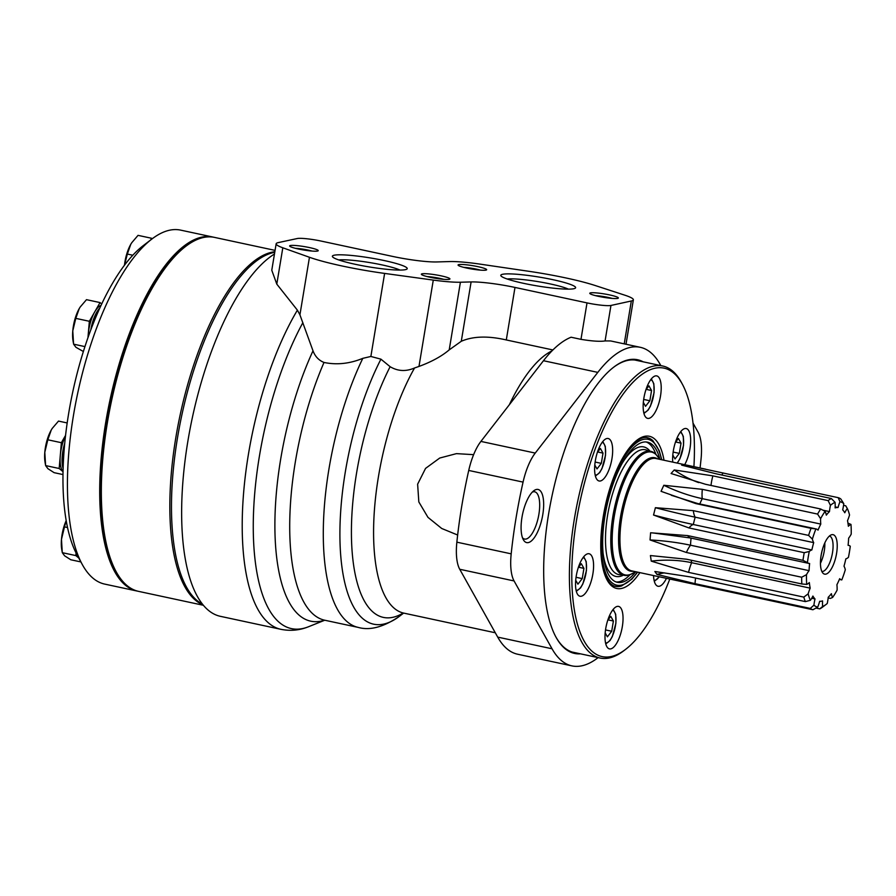 <?xml version="1.0" encoding="UTF-8"?>
<svg xmlns="http://www.w3.org/2000/svg" width="896" height="896" viewBox="0 0 896 896"><rect width="100%" height="100%" fill="white"/><g stroke="black" fill="none" stroke-linecap="round" stroke-linejoin="round"><path stroke-width="1.34" d="M624.77 295.165L595.336 285.566A72.408 8.635 9.4 0 0 528.987 271.32L480.39 264.174A43.445 5.186 9.4 0 0 449.758 261.565L436.778 261.946A36.198 4.312 9.4 0 1 392.773 256.446L321.216 241.091A18.099 2.162 9.4 0 0 297.293 238.526L278.242 242.614A43.445 5.186 9.4 0 0 276.158 243.79A43.445 5.186 9.4 0 0 282.811 247.789L309.456 257.275A72.408 8.635 9.4 0 0 384.619 273.414L433.283 280.09A43.445 5.186 9.4 0 0 460.41 282.229L471.106 281.938A36.198 4.312 9.4 0 1 514.987 287.437L587.014 302.893A18.099 2.162 9.4 0 0 610.949 305.458L631.322 300.989A43.445 5.186 9.4 0 0 633.36 299.824A43.445 5.186 9.4 0 0 624.77 295.165M640.293 347.312L610.691 340.95L605.08 340.928C600.264 341.712 592.234 341.186 580.978 339.349L571.099 337.221A162.915 59.797 -77.9 0 0 543.469 360.718L597.8 372.378A162.915 59.797 -77.9 0 1 640.293 347.312A162.915 59.797 -77.9 0 1 660.162 364.403L660.834 365.602M552.91 349.955L506.296 339.954L514.987 287.437M473.614 454.698L473.346 454.642A93.408 34.283 -77.9 0 1 473.357 455.325M324.755 620.222L308.526 626.741A185.36 68.029 -77.9 0 1 307.53 627.122C298.939 630.403 290.069 631.131 280.941 629.328L220.371 616.325A188.25 69.093 -77.9 0 1 187.824 441.482A188.25 69.093 -77.9 0 1 274.467 253.994M280.941 629.328A188.25 69.093 -77.9 0 1 248.394 454.485A188.25 69.093 -77.9 0 1 297.394 310.15L276.797 284.122L271.779 270.222L276.158 243.79M324.621 620.2A174.026 63.874 -77.9 0 1 275.162 538.496A174.026 63.874 -77.9 0 1 313.006 350.829L299.925 314.821L309.456 257.275M403.637 613.088L399.582 616.179A163.778 60.11 -77.9 0 0 399.627 616.157C383.902 626.976 370.149 630.739 358.333 627.435A170.15 62.451 -77.9 0 1 358.31 627.424A170.15 62.451 -77.9 0 1 323.333 528.282A170.15 62.451 -77.9 0 1 362.802 358.344C349.664 363.731 336.728 365.098 324.005 362.454C318.797 360.36 315.134 356.485 313.006 350.829M598.125 657.619A162.915 59.797 -77.9 0 1 571.906 665.874A162.915 59.797 -77.9 0 1 552.048 648.782L514.069 580.944A40.331 14.806 -77.9 0 1 511.19 553.84A235.323 86.363 -77.9 0 1 523.062 482.104A40.331 14.806 -77.9 0 1 535.237 453.074L597.8 372.378M571.906 665.874L517.586 654.214A162.915 59.797 -77.9 0 1 497.717 637.112L459.738 569.274A40.331 14.806 -77.9 0 1 456.859 542.17A235.323 86.363 -77.9 0 1 468.731 470.445A40.331 14.806 -77.9 0 1 480.906 441.414L543.469 360.718M362.802 358.344L370.866 356.462L380.934 359.162L390.13 366.699C397.802 371.28 405.944 371.706 414.557 367.976L418.981 366.442L433.283 280.09M457.654 535.024L441.739 528.494L427.974 517.362L418.824 501.939L417.626 484.176L425.566 468.384L439.734 458.035L456.456 453.634L473.346 454.642M418.981 366.442C431.603 361.794 441.683 356.272 449.21 349.877L461.283 341.275C473.077 336.179 488.085 335.742 506.296 339.954M355.275 264.298A37.934 4.525 -170.6 0 1 332.55 256.816A37.934 4.525 -170.6 0 1 370.53 257.97A37.934 4.525 -170.6 0 1 406.851 269.125A37.934 4.525 -170.6 0 1 355.275 264.298M298.402 249.01A14.482 1.725 -170.6 0 1 289.722 246.154A14.482 1.725 -170.6 0 1 304.226 246.59A14.482 1.725 -170.6 0 1 318.091 250.846A14.482 1.725 -170.6 0 1 298.402 249.01M430.102 277.278A14.482 1.725 -170.6 0 1 421.434 274.434A14.482 1.725 -170.6 0 1 435.926 274.87A14.482 1.725 -170.6 0 1 449.792 279.126A14.482 1.725 -170.6 0 1 430.102 277.278M523.701 283.36A37.934 4.525 -170.6 0 1 500.976 275.89A37.934 4.525 -170.6 0 1 538.955 277.043A37.934 4.525 -170.6 0 1 575.277 288.187A37.934 4.525 -170.6 0 1 523.701 283.36M466.816 268.072A14.482 1.725 -170.6 0 1 458.147 265.227A14.482 1.725 -170.6 0 1 472.651 265.664A14.482 1.725 -170.6 0 1 486.517 269.92A14.482 1.725 -170.6 0 1 466.816 268.072M598.528 296.352A14.482 1.725 -170.6 0 1 589.848 293.496A14.482 1.725 -170.6 0 1 604.352 293.933A14.482 1.725 -170.6 0 1 618.218 298.189A14.482 1.725 -170.6 0 1 598.528 296.352M595.538 295.658A12.029 1.434 -170.6 0 1 612.136 298.402M463.837 267.378A12.029 1.434 -170.6 0 1 480.435 270.133M507.181 279.003A33.723 4.021 -170.6 0 1 538.194 281.658A33.723 4.021 -170.6 0 1 568.4 289.139M427.112 276.584A12.029 1.434 -170.6 0 1 443.71 279.328M295.411 248.315A12.029 1.434 -170.6 0 1 312.01 251.059M338.755 259.93A33.723 4.021 -170.6 0 1 369.768 262.584A33.723 4.021 -170.6 0 1 399.986 270.066M307.53 627.122A185.36 68.029 -77.9 0 1 253.299 531.765A185.36 68.029 -77.9 0 1 302.859 322.694M297.394 310.15L299.925 314.821M693.034 423.125L698.141 432.253A40.331 14.806 -77.9 0 1 701.019 459.346A235.323 86.363 -77.9 0 1 700.056 467.981M580.485 653.834A150.192 55.126 -77.9 0 1 555.878 636.955A150.192 55.126 -77.9 0 1 548.61 513.946A150.192 55.126 -77.9 0 1 613.805 367.102A150.192 55.126 -77.9 0 1 643.171 361.816M521.976 517.35A27.171 9.968 -77.9 0 1 533.77 490.784A27.171 9.968 -77.9 0 1 542.125 518.112A27.171 9.968 -77.9 0 1 523.286 539.605A27.171 9.968 -77.9 0 1 521.976 517.35M532.269 492.139A24.17 8.87 -77.9 0 1 534.722 491.803A24.17 8.87 -77.9 0 1 538.317 517.294A24.17 8.87 -77.9 0 1 524.574 539.056A24.17 8.87 -77.9 0 1 522.48 537.757M613.435 367.382A149.43 54.846 -77.9 0 1 636.776 360.349A149.43 54.846 -77.9 0 1 638.624 360.83M575.938 652.859A149.43 54.846 -77.9 0 1 574.045 652.546A149.43 54.846 -77.9 0 1 555.654 636.552M809.021 563.427L690.48 537.981A22.478 8.254 -77.9 0 1 687.736 535.606L802.973 560.347A57.467 21.09 -77.9 0 1 803.555 556.517A57.467 21.09 -77.9 0 1 804.238 552.686L689.002 527.946A22.478 8.254 -77.9 0 1 693.325 524.518L811.854 549.965A47.824 17.55 -77.9 0 1 813.702 542.629A22.478 8.254 -77.9 0 1 812.381 539.123A53.85 19.768 -77.9 0 1 815.909 528.898A22.478 8.254 -77.9 0 1 816.066 528.931A22.478 8.254 -77.9 0 1 818.014 530.152A47.824 17.55 -77.9 0 1 820.792 524.093A22.478 8.254 -77.9 0 1 820.59 518.706A53.85 19.768 -77.9 0 1 825.126 511.358A22.478 8.254 -77.9 0 1 826.314 515.133A47.824 17.55 -77.9 0 1 829.472 511.571A22.478 8.254 -77.9 0 1 830.435 505.355A53.85 19.768 -77.9 0 1 835.072 502.354A22.478 8.254 -77.9 0 1 835.128 507.898A47.824 17.55 -77.9 0 1 838.029 507.528A22.478 8.254 -77.9 0 1 839.966 501.726A53.85 19.768 -77.9 0 1 843.786 503.653A22.478 8.254 -77.9 0 1 842.688 509.88A47.824 17.55 -77.9 0 1 844.771 512.77A22.478 8.254 -77.9 0 1 847.302 508.525A53.85 19.768 -77.9 0 1 849.542 514.998A22.478 8.254 -77.9 0 1 847.515 520.677A47.824 17.55 -77.9 0 1 848.366 526.266A22.478 8.254 -77.9 0 1 850.976 524.418A53.85 19.768 -77.9 0 1 851.2 534.162A22.478 8.254 -77.9 0 1 848.635 538.16A47.824 17.55 -77.9 0 1 848.086 545.328A22.478 8.254 -77.9 0 1 848.68 545.395A22.478 8.254 -77.9 0 1 850.27 546.246A53.85 19.768 -77.9 0 1 848.434 557.334A22.478 8.254 -77.9 0 1 845.846 558.858A47.824 17.55 -77.9 0 1 843.998 566.194A22.478 8.254 -77.9 0 1 845.32 569.699A53.85 19.768 -77.9 0 1 841.781 579.925A22.478 8.254 -77.9 0 1 841.635 579.891A22.478 8.254 -77.9 0 1 839.686 578.682A47.824 17.55 -77.9 0 1 836.909 584.73A22.478 8.254 -77.9 0 1 837.11 590.117A53.85 19.768 -77.9 0 1 832.574 597.464A22.478 8.254 -77.9 0 1 831.376 593.69A47.824 17.55 -77.9 0 1 828.229 597.251A22.478 8.254 -77.9 0 1 827.254 603.467A53.85 19.768 -77.9 0 1 826.09 604.43A53.85 19.768 -77.9 0 1 822.629 606.48A22.478 8.254 -77.9 0 1 822.573 600.925A47.824 17.55 -77.9 0 1 819.661 601.294A22.478 8.254 -77.9 0 1 817.723 607.096A53.85 19.768 -77.9 0 1 813.915 605.17A22.478 8.254 -77.9 0 1 815.013 598.942A47.824 17.55 -77.9 0 1 812.918 596.053A22.478 8.254 -77.9 0 1 810.398 600.298A53.85 19.768 -77.9 0 1 808.158 593.824A22.478 8.254 -77.9 0 1 810.186 588.146A47.824 17.55 -77.9 0 1 809.334 582.557A22.478 8.254 -77.9 0 1 806.725 584.405A53.85 19.768 -77.9 0 1 806.501 574.661A22.478 8.254 -77.9 0 1 809.066 570.662A47.824 17.55 -77.9 0 1 809.614 563.494A22.478 8.254 -77.9 0 1 809.021 563.427A22.478 8.254 -77.9 0 1 807.43 562.576A53.85 19.768 -77.9 0 1 809.267 551.488A22.478 8.254 -77.9 0 1 811.854 549.965M653.542 515.032A88.155 7.851 14.1 0 0 693.325 524.518A47.824 17.55 -77.9 0 1 695.173 517.182A22.478 8.254 -77.9 0 1 693.358 510.664L655.39 507.696L653.542 515.032L689.002 527.946M693.358 510.664L808.595 535.405A57.467 21.09 -77.9 0 1 811.037 528.326L695.8 503.586A22.478 8.254 -77.9 0 1 697.536 503.485L816.066 528.931M699.787 503.966A47.824 17.55 -77.9 0 1 702.251 498.646A22.478 8.254 -77.9 0 1 702.33 489.339L663.824 485.274L661.046 491.322L695.8 503.586M702.33 489.339L817.578 514.08A57.467 21.09 -77.9 0 1 820.702 509.006L705.466 484.266L671.07 473.514L674.229 469.952L712.891 475.877L828.139 500.618A57.467 21.09 -77.9 0 1 831.342 498.534L716.094 473.794L681.643 465.136L684.555 464.766L838.186 497.661A57.467 21.09 -77.9 0 1 840.829 498.994L843.786 503.653M843.55 505.333L845.734 505.803L847.302 508.525M847.963 523.152L850.976 524.418M828.15 597.923L830.402 598.405L832.574 597.464M822.976 606.794A57.467 21.09 -77.9 0 1 822.606 607.085A57.467 21.09 -77.9 0 1 819.773 608.877L816.032 608.07M687.736 535.606L650.608 532.773L650.048 539.952L686.426 552.496L801.674 577.237A57.467 21.09 -77.9 0 0 801.83 583.968L686.582 559.227L650.418 555.554L651.258 561.142L688.587 572.387L803.824 597.128A57.467 21.09 -77.9 0 0 805.381 601.608L690.133 576.867L654.853 571.502L656.936 574.403L695.05 583.677L810.286 608.418A57.467 21.09 -77.9 0 0 812.93 609.75L631.758 570.886A57.467 21.09 -77.9 0 1 621.824 517.507A57.467 21.09 -77.9 0 1 655.894 458.506L705.634 469.179M832.126 534.632A20.194 7.414 -77.9 0 1 835.867 556.965A20.194 7.414 -77.9 0 1 823.077 573.283A20.194 7.414 -77.9 0 1 821.598 552.854A20.194 7.414 -77.9 0 1 831.32 534.834A20.194 7.414 -77.9 0 1 832.126 534.632M812.93 609.75L817.723 607.096M811.742 598.248L815.013 598.942M813.915 605.17L810.286 608.418M805.381 601.608L810.398 600.298M688.587 572.387A22.478 8.254 -77.9 0 1 691.656 562.699L810.186 588.146M808.158 593.824L803.824 597.128M802.973 560.347L807.43 562.576M809.267 551.488L804.238 552.686M655.39 507.696A88.155 7.851 14.1 0 0 695.173 517.182L813.702 542.629M808.595 535.405L812.381 539.123M815.909 528.898L811.037 528.326M825.126 511.358L820.702 509.006M823.133 510.205L829.472 511.571M663.824 485.274A88.155 42.493 24.7 0 0 702.251 498.646L820.792 524.093M817.578 514.08L820.59 518.706M835.072 502.354L831.342 498.534M835.173 506.912L838.029 507.528M838.186 497.661L839.966 501.726M686.493 466.357A88.155 81.334 82.7 0 1 684.555 464.766M686.426 552.496A22.478 8.254 -77.9 0 1 690.525 545.216L809.066 570.662M806.501 574.661L801.674 577.237M698.69 482.608A88.155 68.712 41.5 0 1 674.229 469.952M828.139 500.618L830.435 505.355M822.629 606.48L819.773 608.877M801.83 583.968L806.725 584.405M691.074 538.104A47.824 17.55 -77.9 0 0 690.525 545.216A88.155 28.347 4.4 0 0 650.048 539.952M691.197 560.224A47.824 17.55 -77.9 0 0 691.656 562.699A88.155 58.934 -8.7 0 0 651.258 561.142M664.395 572.858A88.155 77.84 -35.8 0 0 656.936 574.403M829.438 536.021A18.099 6.642 -77.9 0 1 832.048 555.106A18.099 6.642 -77.9 0 1 821.834 571.424M824.824 542.909A18.099 6.642 -77.9 0 1 820.456 563.259M821.89 551.611A12.029 4.413 -77.9 0 1 821.352 554.109M669.794 579.051A147.526 54.141 -77.9 0 1 625.542 649.41A147.526 54.141 -77.9 0 1 576.632 519.613A147.526 54.141 -77.9 0 1 625.901 390.443A147.526 54.141 -77.9 0 1 682.438 384.339A147.526 54.141 -77.9 0 1 693.918 466.67M643.866 398.205A21.717 7.974 -77.9 0 1 656.746 375.906A21.717 7.974 -77.9 0 1 659.982 398.81A21.717 7.974 -77.9 0 1 647.618 418.376A21.717 7.974 -77.9 0 1 643.866 398.205M595.325 460.813A21.717 7.974 -77.9 0 1 608.194 438.514A21.717 7.974 -77.9 0 1 611.43 461.429A21.717 7.974 -77.9 0 1 599.077 480.984A21.717 7.974 -77.9 0 1 595.325 460.813M576.24 576.061A21.717 7.974 -77.9 0 1 589.12 553.762A21.717 7.974 -77.9 0 1 592.357 576.677A21.717 7.974 -77.9 0 1 580.003 596.243A21.717 7.974 -77.9 0 1 576.24 576.061M605.707 628.701A21.717 7.974 -77.9 0 1 618.587 606.402A21.717 7.974 -77.9 0 1 621.813 629.317A21.717 7.974 -77.9 0 1 609.459 648.883A21.717 7.974 -77.9 0 1 605.707 628.701M666.456 578.334A21.717 7.974 -77.9 0 1 658.011 586.264A21.717 7.974 -77.9 0 1 653.554 575.568M672.739 462.123A21.717 7.974 -77.9 0 1 673.333 450.845A21.717 7.974 -77.9 0 1 686.202 428.534A21.717 7.974 -77.9 0 1 690.637 442.299A21.717 7.974 -77.9 0 1 684.701 464.688M675.394 442.355L678.406 438.48L681.016 443.15L679.325 453.387L675.013 458.954L672.806 455M645.938 389.715L648.939 385.84L651.56 390.522L649.858 400.758L645.546 406.314L643.339 402.36M621.499 574.694A63.829 23.43 -77.9 0 1 608.048 560.941A63.829 23.43 -77.9 0 1 607.589 515.278A63.829 23.43 -77.9 0 1 630.179 457.834A63.829 23.43 -77.9 0 1 648.088 450.811M622.541 462.728A66.248 24.315 -77.9 0 1 650.059 451.237M623.459 575.12A66.248 24.315 -77.9 0 1 603.098 553.336M646.15 441.974A71.68 26.309 -77.9 0 1 655.928 454.395M630.112 574.65A71.68 26.309 -77.9 0 1 616.101 581.963M635.757 571.738A71.68 26.309 -77.9 0 1 617.4 582.333A71.68 26.309 -77.9 0 1 605.002 515.76A71.68 26.309 -77.9 0 1 647.494 442.165A71.68 26.309 -77.9 0 1 659.882 459.357M646.206 389.368L651.56 390.522M643.675 399.426L649.858 400.758M597.654 451.976L603.008 453.13L601.317 463.366L597.005 468.933L594.787 464.979M595.134 462.045L601.317 463.366M597.386 452.334L600.398 448.459L603.008 453.13M578.581 567.235L583.934 568.378L582.232 578.614L577.92 584.181L575.714 580.227M576.05 577.293L582.232 578.614M578.312 567.582L581.314 563.707L583.934 568.378M608.048 619.875L613.39 621.018L611.699 631.254L607.387 636.821L605.181 632.867M605.517 629.933L611.699 631.254M607.768 620.222L610.781 616.347L613.39 621.018M675.674 442.008L681.016 443.15M673.142 452.066L679.325 453.387M625.542 649.41L623.795 650.742A149.341 54.813 -77.9 0 1 600.107 658.045A149.341 54.813 -77.9 0 1 574.291 519.344A149.341 54.813 -77.9 0 1 662.805 366.027A149.341 54.813 -77.9 0 1 681.397 382.413L682.438 384.339M202.429 604.15A181.014 66.438 -77.9 0 1 177.419 438.301A181.014 66.438 -77.9 0 1 274.747 252.336M203.336 605.27L138.589 591.371A181.014 66.438 -77.9 0 1 116.043 571.502L115.002 569.587A179.2 65.766 -77.9 0 1 106.333 422.8A179.2 65.766 -77.9 0 1 184.128 247.587L185.864 246.254A181.014 66.438 -77.9 0 1 214.57 237.406L275.072 250.387M116.043 571.502A181.014 66.438 -77.9 0 1 107.285 423.248A181.014 66.438 -77.9 0 1 185.864 246.254M202.944 604.789A181.014 66.438 -77.9 0 1 175.773 437.942A181.014 66.438 -77.9 0 1 274.848 251.731M131.824 242.614L130.782 244.294A23.531 8.635 -77.9 0 1 131.768 242.704L138.04 235.357L151.603 238.269L150.618 239.994M152.219 238.773L151.603 238.269M124.466 265.25A23.531 8.635 -77.9 0 1 130.782 244.294L127.344 254.061L132.81 255.237M80.259 306.925L79.229 308.605A23.531 8.635 -77.9 0 1 80.203 307.014L86.486 299.667L100.05 302.579L89.354 321.283L87.942 337.781M101.718 303.968L100.05 302.579M52.282 428.344L51.251 430.024A23.531 8.635 -77.9 0 1 52.226 428.422L58.509 421.086L67.189 422.946M62.978 474.566L54.107 472.662L47.947 468.709L45.606 465.584L44.8 452.278A23.531 8.635 -77.9 0 1 51.251 430.024L47.813 439.79L61.376 442.702L60.278 455.594A23.531 8.635 -77.9 0 1 65.542 435.613M65.565 435.378L61.376 442.702M83.384 351.523L75.925 347.29L73.584 344.165L72.778 330.859A23.531 8.635 -77.9 0 1 79.229 308.605L75.79 318.371L89.354 321.283M73.382 342.978L72.99 340.603A23.531 8.635 -77.9 0 1 72.778 330.859L75.79 318.371M73.584 344.165L84.952 346.606M137.771 591.181A181.014 66.438 -77.9 0 1 136.942 591.013L104.675 584.091A181.014 66.438 -77.9 0 1 82.13 564.222L76.922 554.602A171.965 63.112 -77.9 0 1 72.722 392.09A171.965 63.112 -77.9 0 1 143.259 245.616L151.95 238.974A181.014 66.438 -77.9 0 1 180.656 230.126L212.923 237.048A181.014 66.438 -77.9 0 1 213.752 237.238M124.466 265.238L127.344 254.061M88.077 337.4A23.531 8.635 -77.9 0 1 88.256 334.174A23.531 8.635 -77.9 0 1 94.696 311.931A23.531 8.635 -77.9 0 1 101.024 305.458M90.832 329.829A23.531 8.635 -77.9 0 1 99.859 307.978M92.434 325.651A21.538 7.907 -77.9 0 1 98.134 311.853M63.022 471.654A23.531 8.635 -77.9 0 1 60.278 455.594L59.17 468.496L63.022 471.699M63.101 468.518A23.531 8.635 -77.9 0 1 64.725 443.274M45.606 465.584L59.17 468.496M66.192 520.71L64.49 526.882L67.525 527.542M45.405 464.397L45.024 462.022A23.531 8.635 -77.9 0 1 44.8 452.278L47.813 439.79M76.07 552.978L75.846 555.587L62.283 552.675L64.624 555.811L70.784 559.765L80.886 561.926M75.846 555.587L78.77 558.029M62.283 552.675L61.477 539.37L64.49 526.882M63.258 464.397A21.538 7.907 -77.9 0 1 64.333 447.563M62.082 551.488L61.69 549.114A23.531 8.635 -77.9 0 1 61.477 539.37A23.531 8.635 -77.9 0 1 66.181 520.598M136.942 591.013A181.014 66.438 -77.9 0 1 109.973 400.086A181.014 66.438 -77.9 0 1 212.923 237.048M82.13 564.222A181.014 66.438 -77.9 0 1 77.706 393.165A181.014 66.438 -77.9 0 1 151.95 238.974M624.232 343.862L631.322 300.989M605.08 340.928L610.949 305.458M580.978 339.349L587.014 302.893M324.341 620.166L324.688 620.211A170.15 62.451 -77.9 0 1 324.005 362.454M497.717 637.112L552.048 648.782M399.582 616.179A163.778 60.11 -77.9 0 1 340.592 553.84A163.778 60.11 -77.9 0 1 380.934 359.162M370.866 356.462L384.619 273.414M509.331 404.757A146.619 53.816 -77.9 0 1 552.037 350.84M495.275 632.766L403.749 613.11A146.619 53.816 -77.9 0 1 403.738 613.11A146.619 53.816 -77.9 0 1 373.867 519.434A146.619 53.816 -77.9 0 1 414.557 367.976M449.21 349.877L460.41 282.229M461.283 341.275L471.106 281.938M403.222 613.032A155.098 56.918 -77.9 0 1 351.781 546.202A155.098 56.918 -77.9 0 1 390.13 366.699M459.738 569.274L514.069 580.944M456.859 542.17L511.19 553.84M468.731 470.445L523.062 482.104M480.906 441.414L535.237 453.074M276.797 284.122L282.811 247.789M695.05 583.677A22.478 8.254 -77.9 0 1 695.61 578.043M721.952 475.048A22.478 8.254 -77.9 0 1 722.949 472.92M612.864 516.354A63.358 23.251 -77.9 0 1 650.406 451.304C653.251 451.506 656.208 454.059 659.288 458.965A62.821 23.061 -77.9 0 0 635.208 461.563A62.821 23.061 -77.9 0 0 614.23 516.578A62.821 23.061 -77.9 0 0 635.051 571.85C630.235 575.064 626.483 576.184 623.818 575.198A63.358 23.251 -77.9 0 1 612.864 516.354M633.405 571.234A58.005 21.291 -77.9 0 1 620.458 517.283A58.005 21.291 -77.9 0 1 657.53 458.853M711.01 485.453A22.478 8.254 -77.9 0 1 712.891 475.877M639.878 572.622A77.84 28.571 -77.9 0 1 608.16 581.784A77.84 28.571 -77.9 0 1 603.31 516.197A77.84 28.571 -77.9 0 1 634.704 442.109A77.84 28.571 -77.9 0 1 664.003 460.242M621.746 585.883A76.026 27.899 -77.9 0 1 615.496 586.365C613.402 586.085 606.379 583.71 602.65 565.533C600.096 551.846 600.365 535.382 603.445 516.141C608.194 489.294 616.101 467.723 627.144 451.427C638.008 436.386 645.389 437.102 647.416 437.707A76.026 27.899 -77.9 0 1 652.915 440.709M680.142 432.421A16.654 6.115 -77.9 0 1 683.446 445.211A16.654 6.115 -77.9 0 1 677.051 463.042M659.142 576.766A16.654 6.115 -77.9 0 1 654.069 580.238M650.675 379.781A16.654 6.115 -77.9 0 1 653.218 397.365A16.654 6.115 -77.9 0 1 643.686 412.35M637.437 572.107A74.581 27.373 -77.9 0 1 608.059 577.976A74.581 27.373 -77.9 0 1 603.893 515.894A74.581 27.373 -77.9 0 1 633.226 445.626A74.581 27.373 -77.9 0 1 661.562 459.715M612.517 610.288A16.654 6.115 -77.9 0 1 615.059 627.861A16.654 6.115 -77.9 0 1 605.528 642.846M583.05 557.648A16.654 6.115 -77.9 0 1 585.592 575.221A16.654 6.115 -77.9 0 1 576.061 590.206M602.123 442.4A16.654 6.115 -77.9 0 1 604.677 459.973A16.654 6.115 -77.9 0 1 595.134 474.958M633.36 299.824L626.013 344.243M324.688 620.211L358.31 627.424M403.738 613.11L402.315 613.021M841.635 579.891L839.373 579.41M848.68 545.395L848.086 545.272M652.77 532.93L690.48 537.981M826.09 604.43L822.606 607.085M671.362 495.309L697.536 503.485M680.826 431.525L683.323 436.453L683.547 445.267L679.952 458.685L677.331 463.109M651.358 378.885L653.856 383.813L654.08 392.638L650.485 406.045L648.211 410.01L643.944 413.437M647.259 437.674L652.893 440.698L659.254 450.755L661.786 459.771M637.661 572.152L631.781 579.208L621.611 585.928L615.35 586.331M659.333 576.8L654.326 581.336M613.2 609.392L615.698 614.32L615.922 623.134L612.326 636.552L610.053 640.517L605.786 643.944M583.733 556.752L586.23 561.68L586.454 570.494L582.859 583.912L580.586 587.877L576.318 591.304M602.818 441.504L605.315 446.432L605.539 455.246L601.944 468.664L599.67 472.629L595.392 476.056M572.197 652.053L600.107 658.045M634.894 360.035L662.805 366.027"/></g></svg>
